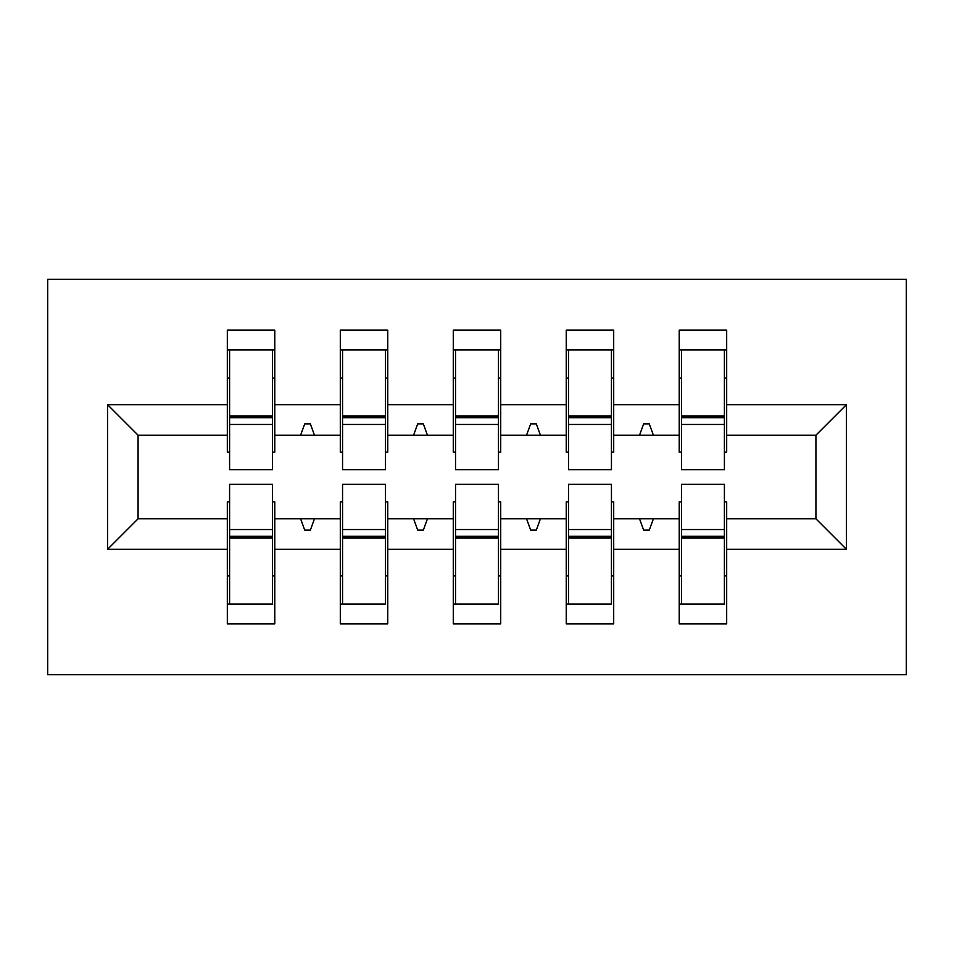 <?xml version="1.0" encoding="UTF-8"?>
<svg xmlns="http://www.w3.org/2000/svg" width="954" height="954" viewBox="0 0 954 954"><rect width="100%" height="100%" fill="white"/><g stroke="black" fill="none" stroke-linecap="round" stroke-linejoin="round"><path stroke-width="1.43" d="M47.7 674.705L906.3 674.705L906.3 279.295L47.7 279.295L47.7 674.705M681.478 501.852L679.224 501.852L679.224 518.797L613.696 518.797L613.696 501.852L611.442 501.852M846.425 549.301L815.92 518.797L815.92 435.203L846.425 404.699L846.425 549.301L726.674 549.301L726.674 623.868L679.224 623.868L679.224 518.797M815.92 435.203L726.674 435.203L726.674 330.132L679.224 330.132L679.224 404.699L613.696 404.699L613.696 452.148L611.442 452.148M681.478 452.148L679.224 452.148L679.224 404.699M568.512 501.852L566.247 501.852L566.247 518.797L500.719 518.797L500.719 501.852L498.465 501.852M679.224 549.301L613.696 549.301L613.696 623.868L566.247 623.868L566.247 518.797M613.696 404.699L613.696 330.132L566.247 330.132L566.247 404.699L500.719 404.699L500.719 452.148L498.465 452.148M568.512 452.148L566.247 452.148L566.247 404.699M455.535 501.852L453.281 501.852L453.281 518.797L387.753 518.797L387.753 501.852L385.488 501.852M566.247 549.301L500.719 549.301L500.719 623.868L453.281 623.868L453.281 518.797M500.719 404.699L500.719 330.132L453.281 330.132L453.281 404.699L387.753 404.699L387.753 452.148L385.488 452.148M455.535 452.148L453.281 452.148L453.281 404.699M342.558 501.852L340.304 501.852L340.304 518.797L274.776 518.797L274.776 623.868L227.326 623.868L227.326 518.797L138.08 518.797L107.575 549.301L107.575 404.699L138.08 435.203L138.08 518.797M453.281 549.301L387.753 549.301L387.753 623.868L340.304 623.868L340.304 518.797M387.753 404.699L387.753 330.132L340.304 330.132L340.304 404.699L274.776 404.699L274.776 330.132L227.326 330.132L227.326 404.699L107.575 404.699M342.558 452.148L340.304 452.148L340.304 404.699M229.592 501.852L227.326 501.852L227.326 518.797M229.592 452.148L227.326 452.148L227.326 404.699M724.408 501.852L726.674 501.852L726.674 549.301M726.674 435.203L726.674 452.148L724.408 452.148M613.696 549.301L613.696 518.797M500.719 549.301L500.719 518.797M387.753 549.301L387.753 518.797M846.425 404.699L726.674 404.699M340.304 549.301L274.776 549.301M227.326 549.301L107.575 549.301M639.526 435.203L653.395 435.203L649.28 423.898L643.64 423.898L639.526 435.203L613.696 435.203M679.224 435.203L653.395 435.203M639.526 518.797L643.64 530.102L649.28 530.102L653.395 518.797M526.548 435.203L540.417 435.203L536.315 423.898L530.662 423.898L526.548 435.203L500.719 435.203M566.247 435.203L540.417 435.203M526.548 518.797L530.662 530.102L536.315 530.102L540.417 518.797M413.583 435.203L427.452 435.203L423.337 423.898L417.685 423.898L413.583 435.203L387.753 435.203M453.281 435.203L427.452 435.203M413.583 518.797L417.685 530.102L423.337 530.102L427.452 518.797M300.605 435.203L314.474 435.203L310.36 423.898L304.72 423.898L300.605 435.203L274.776 435.203L274.776 404.699M340.304 435.203L314.474 435.203M300.605 518.797L304.72 530.102L310.36 530.102L314.474 518.797M272.522 501.852L274.776 501.852L274.776 518.797M274.776 435.203L274.776 452.148L272.522 452.148M227.326 435.203L138.08 435.203M815.92 518.797L726.674 518.797M227.326 349.903L229.592 349.903L227.326 349.903M229.592 424.47L229.592 349.903L274.776 349.903L272.522 349.903L272.522 469.654L229.592 469.654L229.592 424.47L272.522 424.47M272.522 529.53L272.522 604.097L227.326 604.097L229.592 604.097L229.592 484.346L272.522 484.346L272.522 529.53L229.592 529.53M340.304 349.903L342.558 349.903L340.304 349.903M342.558 424.47L342.558 349.903L387.753 349.903L385.488 349.903L385.488 469.654L342.558 469.654L342.558 424.47L385.488 424.47M385.488 529.53L385.488 604.097L340.304 604.097L342.558 604.097L342.558 484.346L385.488 484.346L385.488 529.53L342.558 529.53M453.281 349.903L455.535 349.903L453.281 349.903M455.535 424.47L455.535 349.903L500.719 349.903L498.465 349.903L498.465 469.654L455.535 469.654L455.535 424.47L498.465 424.47M498.465 529.53L498.465 604.097L453.281 604.097L455.535 604.097L455.535 484.346L498.465 484.346L498.465 529.53L455.535 529.53M566.247 349.903L568.512 349.903L566.247 349.903M568.512 424.47L568.512 349.903L613.696 349.903L611.442 349.903L611.442 469.654L568.512 469.654L568.512 424.47L611.442 424.47M611.442 529.53L611.442 604.097L566.247 604.097L568.512 604.097L568.512 484.346L611.442 484.346L611.442 529.53L568.512 529.53M679.224 349.903L681.478 349.903L679.224 349.903M681.478 424.47L681.478 349.903L726.674 349.903L724.408 349.903L724.408 469.654L681.478 469.654L681.478 424.47L724.408 424.47M724.408 529.53L724.408 604.097L679.224 604.097L681.478 604.097L681.478 484.346L724.408 484.346L724.408 529.53L681.478 529.53M229.592 575.846L227.326 575.846M274.776 575.846L272.522 575.846M272.522 536.315L229.592 536.315M272.522 378.154L274.776 378.154M227.326 378.154L229.592 378.154M229.592 417.685L272.522 417.685M385.488 378.154L387.753 378.154M340.304 378.154L342.558 378.154M342.558 417.685L385.488 417.685M498.465 378.154L500.719 378.154M453.281 378.154L455.535 378.154M455.535 417.685L498.465 417.685M611.442 378.154L613.696 378.154M566.247 378.154L568.512 378.154M568.512 417.685L611.442 417.685M724.408 378.154L726.674 378.154M679.224 378.154L681.478 378.154M681.478 417.685L724.408 417.685M342.558 575.846L340.304 575.846M387.753 575.846L385.488 575.846M385.488 536.315L342.558 536.315M455.535 575.846L453.281 575.846M500.719 575.846L498.465 575.846M498.465 536.315L455.535 536.315M568.512 575.846L566.247 575.846M613.696 575.846L611.442 575.846M611.442 536.315L568.512 536.315M681.478 575.846L679.224 575.846M726.674 575.846L724.408 575.846M724.408 536.315L681.478 536.315M272.522 538.02L229.592 538.02M229.592 415.98L272.522 415.98M342.558 415.98L385.488 415.98M455.535 415.98L498.465 415.98M568.512 415.98L611.442 415.98M681.478 415.98L724.408 415.98M385.488 538.02L342.558 538.02M498.465 538.02L455.535 538.02M611.442 538.02L568.512 538.02M724.408 538.02L681.478 538.02"/></g></svg>
